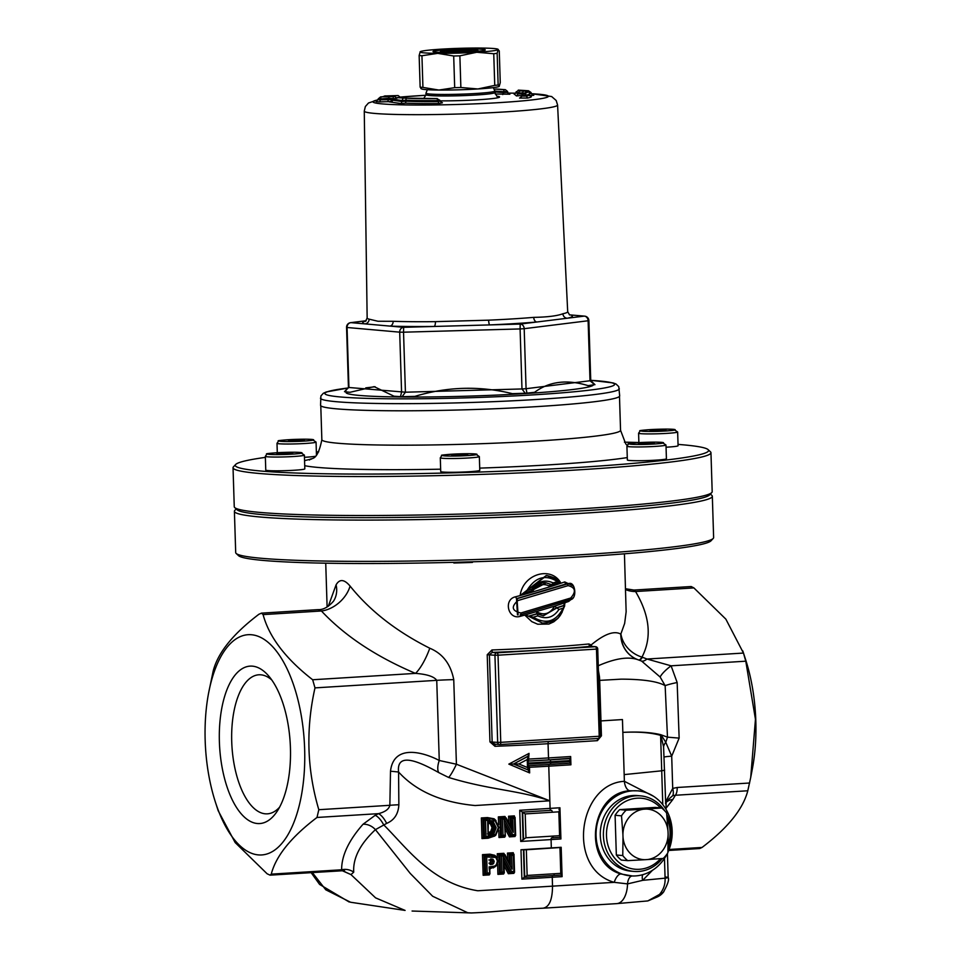 <?xml version="1.0" encoding="UTF-8"?>
<svg xmlns="http://www.w3.org/2000/svg" width="961" height="961" viewBox="0 0 961 961"><rect width="100%" height="100%" fill="white"/><g stroke="black" fill="none" stroke-linecap="round" stroke-linejoin="round"><path stroke-width="1.44" d="M638.801 790.819A69.66 31.232 86.5 0 1 638.308 790.843L629.827 790.759C590.33 792.801 581.633 862.738 620.83 873.957L632.41 875.976M208.621 692.941A110.347 49.479 -93.5 0 0 215.372 802.015A110.347 49.479 -93.5 0 0 300.349 800.765A110.347 49.479 -93.5 0 0 251.434 634.74A110.347 49.479 -93.5 0 0 208.621 692.941L213.21 670.922C217.919 652.675 233.163 633.779 258.953 614.235L261.572 613.154L263.098 614.608C269.08 636.975 285.597 658.693 312.661 679.751L314.992 687.884C305.718 729.135 307.003 769.749 318.812 809.703L316.998 817.463C291.207 837.007 275.963 855.903 271.254 874.138L270.077 875.159L343.281 870.702M342.885 870.69L343.81 871.303A13.79 7.135 123.5 0 0 343.497 870.726M333.395 601.358L333.539 601.118A27.581 23.16 32.6 0 0 333.551 601.105A27.581 23.16 32.6 0 0 336.086 584.841L328.302 606.271M343.81 871.303L350.969 874.594L353.72 872.18C352.879 858.161 360.111 843.986 375.427 829.655L386.658 823.397C394.286 820.165 398.347 813.955 398.863 804.765L398.575 772.007C416.149 791.251 441.664 802.435 475.118 805.534L549.848 800.801L456.415 764.235L453.748 679.643C450.697 664.075 442.709 653.6 429.783 648.231C396.485 631.497 369.913 610.776 350.08 586.078C344.266 579.207 339.605 578.786 336.086 584.841M527.865 756.259L513.51 764.019L527.925 756.415L529.03 753.388L508.837 764.115L529.643 772.908L529.463 767.274L528.25 765.617M600.289 736.042L599.208 736.258A2.294 1.033 86.5 0 1 598.319 738.456L499.864 744.559A2.294 2.294 0 0 1 499.528 744.547A2.294 2.054 95.1 0 0 499.804 744.559A2.294 1.033 -93.5 0 0 499.864 744.559A2.294 1.033 -93.5 0 0 500.765 742.348L497.678 742.385A2.294 2.054 95.1 0 0 499.528 744.547L494.735 744.126L492.152 741.892L489.413 654.741L492.236 652.399L491.948 649.972L487.215 654.741L489.954 741.892L494.975 746.301A149.423 9.057 -1.8 0 0 548.058 743.706A2.294 1.033 86.5 0 1 548.851 741.52M624.434 553.8L626.14 611.797L624.65 623.413L620.806 634.128C614.235 630.392 604.337 634.008 591.123 644.963L588.901 643.966A149.423 9.057 178.2 0 1 491.948 649.972M573.465 586.09L564.756 581.934L560.948 583.219C551.386 565.548 522.82 573.909 520.153 595.556L515.625 596.781C502.987 599.388 508.249 620.313 520.309 616.313L524.766 615.088L531.805 621.647L537.704 624.218L548.911 624.061L553.824 621.779L558.077 618.211L562.149 612.277M564.539 605.382L564.996 602.715L568.732 601.418L572.9 597.898M312.325 872.54L325.779 889.802L350.585 902.247L405.098 910.427L375.583 897.862L350.969 874.594L342.164 870.678M653.48 796.237L624.386 781.317C578.246 783.659 566.173 868.756 614.235 882.342L627.545 883.892L642.669 880.348L652.471 870.294M620.83 873.957A9.19 3.988 109.8 0 0 614.235 882.342L477.821 890.763C431.309 883.375 406.899 847.842 383.655 824.814A13.79 5.682 62.9 0 0 375.174 815.312L363.042 824.238C348.711 840.467 341.575 855.65 341.623 869.777L341.756 870.69M363.042 824.238A13.79 11.076 38.9 0 1 375.427 829.655L410.215 873.405L432.654 896.253L467.695 912.722L471.419 912.95C499.011 911.821 503.984 910.055 543.59 908.169L543.169 908.169C549.26 907.076 552.383 899.736 552.527 886.138L552.251 877.249L562.101 876.648L561.224 874.99M665.877 877.021C669.144 877.357 668.88 877.741 665.084 878.162C665.456 885.429 662.742 891.736 656.94 897.093A22.764 18.463 38.3 0 0 663.282 892.337A22.764 18.463 38.3 0 0 663.306 892.313A22.764 18.463 38.3 0 0 663.979 891.376M664.219 757.064A13.79 0.841 178.2 0 1 671.703 756.187L665.793 742.3A13.79 9.658 -12.7 0 0 663.583 746.733L665.637 801.894L672.736 795.66A9.19 3.856 -109.4 0 0 672.712 788.404L665.637 801.894L665.865 804.189M353.72 872.18A13.79 12.589 1.3 0 0 341.623 869.777L271.254 874.138M665.997 808.285L672.784 799.564A13.79 11.16 37.9 0 0 665.985 802.591M699.716 848.527L702.047 847.446C727.837 827.902 743.081 809.006 747.79 790.771L750.721 777.437L755.454 719.308L745.784 661.192L743.466 653.06L725.843 619.124L693.89 587.916L691.187 586.534L634.008 590.054L635.557 591.532A27.581 21.502 -31.1 0 1 625.563 589.549M386.658 823.397A13.79 5.285 63.8 0 0 378.49 813.655L375.174 815.312M398.863 804.765A13.79 0.973 -2.9 0 0 389.854 805.306C388.941 809.15 385.145 811.937 378.49 813.655L316.998 817.463M672.736 795.66L675.367 795.264A9.19 4.12 -93.5 0 0 677.181 787.491L672.712 788.404L671.703 756.187L679.139 738.108L667.475 737.159L660.663 734.672C650.753 732.294 638.152 731.537 622.848 732.378L622.452 719.561L600.961 720.918L599.688 680.376L621.178 679.151C643.041 679.223 657.696 681.397 665.144 685.661L667.475 737.159L665.781 742.288L661.276 735.177A13.79 10.078 -34.7 0 0 661 735.934L663.583 746.733M745.784 661.192L671.09 665.817L646.993 659.03A27.581 8.613 -65.9 0 1 641.612 661.084L660.135 677.012L665.144 685.661A27.581 3.183 -8.2 0 1 677.157 682.526L671.09 665.817A27.581 7.784 -30.4 0 0 660.135 677.012M333.551 601.105C328.482 606.992 323.364 609.827 318.211 609.634L321.43 610.992C344.795 635.906 376.147 656.699 415.488 673.385C426.984 674.238 434.072 676.556 436.738 680.34L439.261 760.487C424.161 752.475 393.722 743.309 390.502 771.202L389.854 805.306L318.812 809.703M597.141 666.249C615.028 658.261 628.842 656.171 638.597 659.955L639.101 660.123A27.581 4.469 108.6 0 0 642.441 657.264L641.972 657.108A27.581 23.701 28.5 0 1 620.962 634.188A27.581 26.367 -72 0 0 638.717 660.003A27.581 4.324 108.5 0 0 641.972 657.108C652.051 637.732 649.912 615.881 635.557 591.532L693.89 587.916M300.817 439.85L304.409 440.174L300.048 440.715L288.504 440.618L300.817 439.85L300.841 440.618M315.112 456.319A19.544 1.189 178.2 0 1 304.457 457.304M292.889 440.907L292.865 440.078M278.978 561.56L284.264 561.849M289.141 452.883L292.733 453.208L288.372 453.748L276.84 453.652L289.141 452.883L289.165 453.652M304.385 455.106L304.817 468.872A19.544 1.189 178.2 0 1 285.321 470.662A19.544 1.189 178.2 0 1 265.765 470.097L265.332 456.331A19.544 1.189 -1.8 0 0 284.888 456.907A19.544 1.189 -1.8 0 0 304.385 455.106L300.445 452.475C289.033 451.526 262.449 453.628 266.99 453.952L265.332 456.331M281.225 453.94L281.201 453.111M453.196 562.341L453.916 563.014L472.356 562.437L472.968 561.777M464.103 454.361L467.695 454.673L463.334 455.214L451.802 455.118L464.103 454.361L464.127 455.118M479.347 456.571L479.779 470.337A19.544 1.189 178.2 0 1 460.295 472.139A19.544 1.189 178.2 0 1 440.727 471.563L440.294 457.808A19.544 1.189 -1.8 0 0 459.863 458.373A19.544 1.189 -1.8 0 0 479.347 456.571L475.407 453.952C463.995 453.003 437.411 455.106 441.952 455.418L440.294 457.808M456.187 455.418L456.163 454.577M647.858 551.734L659.258 550.581M650.741 442.793L654.333 443.105L649.972 443.646L638.428 443.55L650.741 442.793L650.765 443.55M665.985 445.015L666.417 458.769A19.544 1.189 178.2 0 1 646.921 460.571A19.544 1.189 178.2 0 1 627.353 459.995L626.92 446.24A19.544 1.189 -1.8 0 0 646.489 446.805A19.544 1.189 -1.8 0 0 665.985 445.015L662.033 442.384C650.621 441.435 624.037 443.538 628.59 443.862L626.92 446.24M642.813 443.85L642.789 443.009M662.405 429.759L665.997 430.072L661.636 430.612L650.104 430.516L662.405 429.759L662.429 430.516M677.649 431.982L673.709 429.351C662.297 428.402 635.714 430.504 640.254 430.828L638.597 433.207A19.544 1.189 -1.8 0 0 658.165 433.771A19.544 1.189 -1.8 0 0 677.649 431.982L678.082 445.736A19.544 1.189 178.2 0 1 666.057 447.213M654.489 430.816L654.465 429.975M235.661 464.475L233.439 466.83A239.085 14.499 -1.8 0 0 233.03 467.719A239.085 14.499 -1.8 0 0 258.701 473.425A239.085 14.499 -1.8 0 0 527.601 472.572A239.085 14.499 -1.8 0 0 710.96 452.703A239.085 14.499 -1.8 0 0 710.491 451.838L708.125 449.628A236.778 14.355 178.2 0 1 533.956 469.833A236.778 14.355 178.2 0 1 260.683 471.01A236.778 14.355 178.2 0 1 235.661 464.475A236.778 14.355 178.2 0 1 265.356 457.376M316.373 451.97A236.778 14.355 178.2 0 1 318.728 451.766M624.422 442.156A236.778 14.355 178.2 0 1 638.885 442.516M678.046 444.402A236.778 14.355 178.2 0 1 708.125 449.628M710.96 452.703L712.185 491.696A239.085 14.499 178.2 0 1 711.765 492.585A239.085 14.499 178.2 0 1 521.739 511.877A239.085 14.499 178.2 0 1 259.926 512.417A239.085 14.499 178.2 0 1 234.724 507.576A239.085 14.499 178.2 0 1 234.256 506.711L233.03 467.719M711.765 492.585L709.554 494.939A236.778 14.355 178.2 0 1 473.749 515.841A236.778 14.355 178.2 0 1 237.091 509.786L234.724 507.576M750.721 777.437L752.379 768.74A110.347 49.479 -93.5 0 0 745.628 659.666L742.793 650.909M270.077 875.159L267.11 873.777L235.157 842.557L218.207 810.784L215.372 802.015M271.723 679.907A69.66 31.232 -93.5 0 0 260.924 674.826A69.66 31.232 -93.5 0 0 258.797 674.79A69.66 31.232 -93.5 0 0 231.937 746.241A69.66 31.232 -93.5 0 0 267.41 813.835A69.66 31.232 -93.5 0 0 279.615 807.156M252.431 666.153A78.85 35.353 -93.5 0 0 221.643 764.8A78.85 35.353 -93.5 0 0 276.816 811.805A78.85 35.353 -93.5 0 0 268.383 675.643A78.85 35.353 -93.5 0 0 252.431 666.153M667.126 853.897A42.656 38.044 -84.9 0 1 649.107 872.204A42.656 38.044 -84.9 0 1 632.975 875.988A42.656 38.044 -84.9 0 1 596.072 835.734A42.656 38.044 -84.9 0 1 640.494 791.215A42.656 38.044 -84.9 0 1 667.895 852.287M633.876 871.423L630.776 871.146A37.935 33.827 -84.9 0 1 600.289 835.469A37.935 33.827 -84.9 0 1 637.479 795.588L640.591 795.864A37.935 33.827 95.1 0 0 603.4 835.746A37.935 33.827 95.1 0 0 633.876 871.423A37.935 33.827 95.1 0 0 662.345 858.509M525.955 837.764L523.132 839.59L522.267 812.069L551.386 810.327A1.838 0.829 86.5 0 1 552.275 812.237L558.846 811.829L559.795 810.063L560.503 837.343L559.59 835.686L525.955 837.764L525.199 813.919L519.733 810.267L520.718 841.452L523.072 839.59M560.503 837.343L552.251 837.848A1.838 0.829 -93.5 0 0 552.311 837.848A1.838 0.829 -93.5 0 0 553.031 836.094M527.133 875.447L526.328 849.764L560.78 847.494L559.963 847.674L560.768 873.357L561.692 875.027L553.488 875.531A1.838 0.829 -93.5 0 0 554.209 873.765L527.133 875.447L524.31 877.273L523.445 849.752L520.982 849.776L561.176 847.29L560.359 847.458L561.176 847.29L562.101 876.648M560.972 847.542L561.692 875.027M524.778 877.309L553.44 875.531A1.838 0.829 -93.5 0 0 553.488 875.531L524.778 877.309M526.328 849.764L523.445 849.752M520.982 849.776L521.895 879.135L524.25 877.273M560.047 837.307L560.912 838.965L559.939 807.769L558.978 809.582M489.137 868.9L494.867 866.966M496.08 856.563L494.771 855.278L489.894 854.185L482.494 854.641L483.155 875.279L489.329 874.906L489.305 873.993M505.174 828.995L509.45 836.863L515.036 836.526L515.012 835.614M498.759 830.112L498.987 837.524L504.753 837.163L504.729 836.25M505.678 817.763L504.969 816.466L498.339 816.886L498.591 824.754M514.435 817.186L514.387 815.877L508.573 816.237L510.159 817.367L514.952 817.222L510.159 817.367L510.423 825.775M496.02 820.538L494.086 818.784L487.467 817.571L481.353 817.943L481.99 838.581L488.164 838.208L494.831 835.962M497.57 863.795L497.906 874.366L503.66 874.005L503.636 873.093M504.573 854.593L503.876 853.308L497.257 853.728L497.402 858.161M513.378 855.326L513.883 871.375L511.552 871.519L503.18 855.963L504.861 855.855L512.105 869.2L511.672 855.422L513.378 855.326L513.282 852.719L507.468 853.08L507.696 860.323M504.093 865.849L508.333 873.705L513.931 873.357L513.39 872.324M598.607 676.748L599.46 676.712L598.403 670.466M495.071 744.15L494.975 746.301M590.847 646.297L595.64 646.717A2.294 2.054 95.1 0 0 595.364 646.717L496.921 652.819A2.294 2.054 95.1 0 0 494.939 655.234L498.026 655.198A2.294 1.033 -93.5 0 0 496.921 652.819L492.236 652.399A151.73 9.202 -1.8 0 0 546.136 649.768A151.73 9.202 -1.8 0 0 590.679 646.297A2.294 1.706 84.3 0 1 588.901 643.966M590.991 646.309A2.294 1.417 139.3 0 1 591.123 644.963L591.94 646.393M590.679 646.297L595.364 646.717A2.294 1.033 86.5 0 1 596.469 649.095L597.73 648.939A2.294 2.294 0 0 0 595.64 646.717M598.21 738.456A2.294 0.973 -93.5 0 0 597.418 740.655L601.43 735.826L600.961 720.918L599.988 721.002M597.73 648.939L600.469 736.09A2.294 2.294 0 0 1 598.319 738.456L598.319 738.456A2.294 1.033 86.5 0 1 598.283 738.456L499.936 744.547M641.612 661.084L638.597 659.955A27.581 26.331 -71.9 0 1 620.806 634.128M528.634 765.665L527.373 764.007A154.024 9.334 178.2 0 0 550.725 762.698L550.689 761.773L569.561 760.607L569.585 761.532L550.725 762.698A1.838 0.829 86.5 0 1 550.004 764.463L528.718 765.605L528.802 770.229L514.111 764.067L518.832 763.959L527.229 759.538L528.37 756.511L528.574 761.184L527.349 763.082A154.024 9.334 -1.8 0 0 550.689 761.773A1.838 0.829 -93.5 0 0 549.8 759.875A152.186 9.226 178.2 0 1 528.574 761.064M569.561 760.607L570.317 758.601L549.8 759.875M508.837 764.115L513.51 764.019L528.802 770.229L527.481 767.539L518.832 763.959M569.585 761.532L570.51 763.19L550.064 764.451M528.538 759.863L529.03 753.388M528.574 761.004A151.261 9.166 -1.8 0 0 549.392 759.839L569.693 758.325M570.317 758.601L570.654 756.547L548.503 757.929A149.423 9.057 178.2 0 1 529.199 759.022M549.536 764.415L570.041 763.154L570.918 764.812L570.654 756.547M529.643 772.908L528.31 770.338M489.269 872.924L487.179 873.044L486.674 856.996L495.804 857.44L497.402 860.972L496.393 864.624L494.771 866.041L489.077 866.918L489.822 873.957L489.269 872.924L489.822 873.957L484.608 874.126M487.179 873.044L485.689 874.21L489.858 873.957M486.674 856.996L482.494 854.641M489.63 867.951L489.077 866.918L489.63 867.951L491.792 867.819L494.663 867.026L496.633 865.32L496.393 864.624L496.633 865.32M497.402 860.972L498.014 860.888L495.816 856.407L491.491 855.47L492.044 856.659M485.689 874.21L485.101 855.867L493.077 855.482M490.458 859.038L493.029 859.254L494.206 861.296L493.57 863.615L492.32 864.335L490.038 864.576L490.458 859.038M492.068 859.002L491.143 858.99M503.18 855.963L503.672 872.011L501.978 872.12L501.474 856.071L503.168 855.963L503.792 860.263L510.459 872.66L509.426 872.564L503.984 862.461M501.474 856.071L497.257 853.728M511.672 855.422L510.087 854.293L510.411 864.804L504.897 854.629L504.861 855.855L504.897 854.629L503.84 854.533L503.876 853.308L503.84 854.533L498.843 854.846M501.978 872.12L499.384 873.201M504.225 873.056L500.465 873.297L504.201 873.056L503.672 872.011M512.105 869.2L505.054 854.737M514.543 872.312L513.979 854.209L509.054 854.209L507.468 853.08M513.883 871.375L514.423 872.408L513.883 871.375L514.423 872.408L510.471 872.66L511.552 871.519M514.459 872.408L510.471 872.66M504.309 872.948L503.792 860.263M505.402 836.118L504.261 819.12L505.942 819.012L513.21 832.37L512.778 818.592L514.483 818.484L514.988 834.544L512.657 834.689L504.249 819.12L505.282 836.214L500.525 836.358L499.936 818.015L505.979 817.787L499.936 818.015L498.339 816.886M504.753 835.181L505.282 836.214L504.753 835.181L503.059 835.289L502.555 819.228L504.249 819.12M502.555 819.228L500.969 818.099L501.534 836.454L503.059 835.289M505.942 819.012L505.979 817.787L505.942 819.012M505.306 836.214L501.546 836.454M513.21 832.37L505.979 817.787M506.135 817.895L511.805 828.31L511.192 817.463L512.778 818.592M514.483 818.484L515.084 817.379L515.649 835.481M514.988 834.544L515.528 835.577L514.988 834.544L515.528 835.577L510.495 835.734M512.657 834.689L511.564 835.818L515.564 835.577M488.356 822.328L492.236 822.7L494.639 827.685L496.2 827.661L493.233 821.703L492.236 822.7L490.266 822.244M493.233 821.703L487.647 821.295L488.08 835.085L488.32 822.244M489.774 822.172L488.32 822.328L488.765 821.235M488.08 835.085L493.858 833.836L496.2 827.661M486.026 836.358L485.521 820.298L495.155 820.97L498.363 827.553L495.528 834.484L483.467 837.427L482.902 819.072L492.104 818.88L489.053 818.856L489.605 820.045M490.158 836.106L489.726 837.199L484.536 837.511L489.678 837.199L495.576 835.373L495.528 834.484L495.576 835.373M485.521 820.298L483.96 819.168L484.536 837.511M492.104 818.88L495.143 819.925L498.363 827.553M487.467 817.571L489.053 818.856L483.96 819.168M487.707 823.289L490.218 823.589L491.203 822.604L493.618 827.589L492.056 827.613L490.615 831.782L487.996 832.478M490.218 823.589L492.056 827.613M490.038 864.323L492.008 863.483L492.657 861.152L491.107 861.176L490.05 863.026L490.771 864.191L492.32 864.335M490.05 863.026L488.957 863.182M488.861 859.975L490.59 860.155L491.479 859.11L492.657 861.152L494.206 861.296M491.996 863.495L490.747 862.654M490.59 860.155L491.107 861.176M488.789 873.873L489.329 874.906M489.894 854.185L490.458 855.374L484.044 855.77L484.632 874.126L483.155 875.279M503.66 874.005L503.144 872.96M498.855 854.846L499.432 873.201L497.906 874.366M508.333 873.705L509.39 872.564M509.318 862.606L509.054 854.209L512.681 853.824M498.987 837.524L500.465 836.358M514.387 815.877L513.799 817.018M514.495 835.481L515.036 836.526M505.066 825.619L510.531 835.734L509.45 836.863M504.969 816.466L504.933 817.691L504.969 816.466M504.225 836.118L504.753 837.163M481.99 838.581L483.467 837.427M481.353 817.943L483.948 819.168M564.612 605.406L556.972 607.832L558.942 609.478L563.122 608.133L564.696 605.874C560.756 614.259 560.671 621.719 542.485 623.124L528.49 616.217M563.122 608.133C556.059 621.719 546.088 624.746 533.199 617.19L537.812 615.881L537.319 613.839L528.958 616.229L524.766 615.088L554.593 606.163C550.04 613.911 543.986 615.773 536.442 611.749L536.887 613.803L543.373 615.809L537.547 613.983M556.972 607.832L543.373 615.809M537.812 615.881C546.449 619.617 553.488 617.491 558.942 609.478M533.199 617.19L529.018 616.229L542.485 623.124M543.097 615.785L556.623 607.796L554.593 606.163L564.996 602.715L563.867 604.877M549.404 586.03L551.614 586.27L530.652 592.601L532.622 591.087C537.343 584.732 542.929 583.039 549.404 586.03A1.838 0.841 119.6 0 1 551.061 584.444L546.028 582.822M551.878 584.648A1.838 0.889 -107.5 0 0 551.614 586.27L560.948 583.219L559.146 582.306M546.28 575.471L520.153 595.556L530.652 592.601A1.838 0.637 74.1 0 1 530.616 591.171M552.587 584.6A1.838 0.877 -107.4 0 0 552.743 584.588L552.743 584.588A1.838 0.877 -107.4 0 0 553.116 582.895A1.838 0.853 119.8 0 1 551.434 584.48A1.838 1.646 95.1 0 0 552.587 584.6M551.061 584.444L546.208 582.846L532.466 590.162L531.589 589.261A1.838 0.625 74.2 0 1 531.421 590.943L531.421 590.943A1.838 0.625 74.2 0 1 531.313 590.955L523.769 593.057M526.892 590.559C535.181 577.08 545.343 574.077 557.38 581.561L553.116 582.895C544.863 579.183 537.692 581.309 531.589 589.261L526.892 590.559L523.445 593.141L531.421 590.943A1.838 1.838 0 0 0 532.466 590.162C537.343 584.456 541.932 582.018 546.244 582.846M557.38 581.561L559.795 582.294C558.365 579.483 554.029 577.225 546.773 575.507L523.589 593.129M559.554 582.162L546.773 575.507M552.875 584.516L559.71 582.342M569.272 599.724A1.838 1.081 -109.1 0 0 568.732 601.418M564.756 581.934A1.838 1.045 -108.8 0 0 566.245 583.759L568.54 583.471M520.213 614.824L520.309 616.313M517.474 614.836L516.513 598.643L515.625 596.781M570.69 598.018L520.934 612.986C511.913 610.968 510.904 606.823 517.895 600.553L516.513 598.643L566.606 583.795A1.838 1.057 71.2 0 1 568.107 585.621C575.471 587.495 576.336 591.628 570.69 598.018A1.838 1.081 71 0 1 570.161 599.7A1.838 1.081 71 0 1 569.957 599.736L520.802 614.668M520.934 612.986L520.886 614.668L570.161 599.7C577.477 599.328 575.411 581.393 568.996 583.507L517.006 598.679L518.099 614.92M517.895 600.553L568.107 585.621M536.779 613.755L528.502 616.181M493.57 863.615L492.008 863.483M631.713 875.976L632.975 875.988M642.765 874.678A9.19 5.982 -121.3 0 0 642.669 880.348L665.084 878.162L664.471 858.425M438.769 772.596L448.535 777.425A13.79 1.682 -64.1 0 0 456.415 764.235L439.261 760.487A13.79 5.994 112.9 0 0 438.769 772.596C421.963 763.166 396.148 750.373 398.575 772.007L390.502 771.202M448.535 777.425C489.87 790.074 518.135 789.99 549.848 800.801L548.767 766.181L570.918 764.812M629.827 790.759A9.19 4.877 -97.3 0 1 624.386 781.317L622.848 732.378C638.164 731.597 650.741 732.582 660.603 735.357L661 735.934M263.098 614.608L321.43 610.992A27.581 19.268 137.4 0 0 350.08 586.078M312.661 679.751L415.488 673.385A27.581 7.556 112.6 0 0 429.783 648.231M664.64 770.181L661.721 770.806L660.603 735.357A13.79 11.844 104.8 0 1 660.663 734.672M656.94 897.093L647.81 900.925L616.746 903.628A22.992 12.265 -93.8 0 0 627.545 883.892A9.19 4.961 -90.7 0 1 632.206 875.976M616.337 855.002L622.764 855.566A32.181 28.698 95.1 0 0 627.725 860.636L621.299 860.071A32.181 28.698 -84.9 0 1 616.337 855.002L615.088 815.276A32.181 28.698 -84.9 0 1 619.713 809.606L655.234 807.408L661.661 807.985L645.888 809.078A25.322 22.584 -84.9 0 1 668.039 831.697L668.123 834.268A25.322 22.584 -84.9 0 1 647.474 859.542L663.246 858.437A32.181 28.698 95.1 0 0 667.883 852.767L668.123 834.268M619.713 809.606L626.14 810.183A32.181 28.698 95.1 0 0 621.515 815.841L622.92 834.496A25.322 22.584 -84.9 0 1 643.582 809.222L626.14 810.183M643.582 809.222L645.888 809.078M615.088 815.276L621.515 815.841M647.474 859.542L645.167 859.687A25.322 22.584 -84.9 0 1 623.004 837.067L622.92 834.496M627.725 860.636L645.167 859.687M623.004 837.067L622.764 855.566M668.039 831.697L666.634 813.054A32.181 28.698 95.1 0 0 661.661 807.985M660.555 858.641A35.629 31.773 -84.9 0 1 626.476 867.062A35.629 31.773 -84.9 0 1 606.487 835.71A35.629 31.773 -84.9 0 1 625.479 801.438A35.629 31.773 -84.9 0 1 660.603 807.889M667.138 818.123A35.629 31.773 -84.9 0 1 668.123 845.344M668.039 848.695A37.935 33.827 95.1 0 0 666.778 814.46M664.519 810.591A37.935 33.827 95.1 0 0 640.591 795.864M236.19 508.946L234.808 510.399A239.085 14.499 -1.8 0 0 234.4 511.3A239.085 14.499 -1.8 0 0 473.821 518.267A239.085 14.499 -1.8 0 0 712.329 496.272A239.085 14.499 -1.8 0 0 711.861 495.408L710.395 494.038M712.329 496.272L713.627 537.559A239.085 14.499 178.2 0 1 713.206 538.448A239.085 14.499 178.2 0 1 475.118 559.554A239.085 14.499 178.2 0 1 236.166 553.452A239.085 14.499 178.2 0 1 235.697 552.575L234.4 511.3M236.166 553.452L238.532 555.662A236.778 14.355 -1.8 0 0 475.19 561.717A236.778 14.355 -1.8 0 0 710.996 540.815L713.206 538.448M590.751 380.328A144.991 8.793 178.2 0 1 542.424 394.286A144.991 8.793 178.2 0 1 340.41 396.965A144.991 8.793 178.2 0 1 348.423 387.944L326.26 391.956L323.28 393.313L320.902 395.98L320.566 405.266A149.628 9.069 -1.8 0 0 336.626 408.845A149.628 9.069 -1.8 0 0 504.993 408.317A149.628 9.069 -1.8 0 0 619.677 395.872L618.764 386.646L616.013 384.004L613.118 382.922L590.739 380.304M433.904 51.077A26.151 1.586 -1.8 0 0 433.039 51.618A26.151 1.586 -1.8 0 0 470.914 51.75A26.151 1.586 -1.8 0 0 485.221 49.984A26.151 1.586 -1.8 0 0 463.346 49.011A26.151 1.586 -1.8 0 0 433.904 51.077M499.276 86.31L498.146 84.976L497.149 53.311L498.122 49.612A39.077 2.366 178.2 0 1 476.74 52.266A39.077 2.366 178.2 0 1 437.735 53.36A39.077 2.366 178.2 0 1 420.125 51.786A39.077 2.366 178.2 0 1 420.269 51.678A39.077 2.366 178.2 0 1 441.519 49.143A39.077 2.366 178.2 0 1 480.512 48.05A39.077 2.366 178.2 0 1 497.966 49.227A39.077 2.366 178.2 0 1 498.122 49.612L499.264 50.945L500.261 82.61L499.179 86.406A39.077 2.366 178.2 0 1 499.131 86.43A39.077 2.366 178.2 0 1 477.893 88.965A39.077 2.366 178.2 0 1 438.889 90.058A39.077 2.366 178.2 0 1 421.447 88.868L420.906 88.58M420.269 51.678L419.14 55.486L420.137 87.151L421.278 88.484M437.735 53.36L453.7 56.002L454.685 87.667L438.889 90.058L422.936 87.403L421.939 55.738L437.735 53.36M476.74 52.266L493.75 53.732L494.747 85.397L477.893 88.965L460.872 87.499L459.875 55.834L476.74 52.266M498.146 84.976A43.449 2.631 178.2 0 1 494.747 85.397M460.872 87.499A43.449 2.631 178.2 0 1 454.685 87.667M422.936 87.403A43.449 2.631 178.2 0 1 420.137 87.151M497.149 53.311A43.449 2.631 178.2 0 1 493.75 53.732M459.875 55.834A43.449 2.631 178.2 0 1 453.7 56.002M421.939 55.738A43.449 2.631 178.2 0 1 419.14 55.486M401.266 103.596L389.241 101.854L393.181 100.244L393.157 99.259L402.082 100.569L401.266 103.596L405.59 103.187L405.89 101.157L402.106 101.518M405.59 103.187A70.778 4.288 -1.8 0 0 439.141 103.524L438.048 101.59A68.964 4.18 178.2 0 1 405.89 101.193M439.141 103.524L442.204 102.827M442 102.827A62.501 3.784 178.2 0 0 442.408 102.815L439.862 101.169L438.048 101.554L438.012 100.641L439.826 100.244L439.862 101.169M379.727 101.902L392.064 101.554L392.797 99.56L380.448 99.86L379.727 101.902L376.159 101.614M376.328 101.602L378.346 98.779L380.424 98.923L380.448 99.86L378.382 99.752M514.363 94.154L516.465 95.956L521.871 95.439M529.067 95.535L533.475 95.331M520.538 97.818A62.501 3.784 178.2 0 1 519.541 98.034L527.637 98.046L526.388 96.088L521.895 96.088L521.871 95.163L526.352 95.139L526.388 96.088A68.964 4.18 178.2 0 0 529.511 94.767L530.076 95.896M495.239 94.022L509.618 94.202M439.826 100.244L436.943 98.671A67.162 4.072 178.2 0 1 406.191 98.214L397.097 97.65L406.935 98.142A66.237 4.012 -1.8 0 0 437.303 98.587L407.536 98.166M436.943 98.671L438.012 100.641M406.191 98.214L405.854 100.208A68.964 4.18 -1.8 0 0 438.012 100.605M402.923 98.515L402.082 100.569M402.082 100.593L405.854 100.208M393.157 99.259L396.749 97.65L412.629 98.358M405.866 100.232L405.89 101.157M389.746 96.184L397.998 95.535L390.166 96.22L394.298 96.52L380.724 96.905L388.929 96.256L384.784 95.968L398.154 95.559M398.046 95.535L400.929 97.686M390.166 96.22L390.815 96.256M396.857 98.286L394.635 96.52L390.478 96.22M393.481 96.581L392.797 99.56M389.337 96.28L388.616 98.274L392.761 98.575M381.145 96.929L380.424 98.923M380.424 98.971L388.616 98.274M378.346 98.779L380.568 96.905L388.604 96.28M384.784 95.968L382.886 96.725M389.806 96.184L385.709 95.896M388.616 98.322L387.932 101.241M495.588 89.085L504.285 89.697L496.573 89.061M504.285 89.697L503.516 91.679L507.612 91.499L505.354 89.673L496.477 89.049M495.468 89.097L494.507 89.289M494.891 91.091L503.516 91.679M503.516 91.703L503.54 92.58L494.927 91.956M507.612 91.499L507.648 92.4L503.54 92.58L502.759 94.562M507.648 92.4L509.895 94.226M525.054 93.205L526.352 95.139A68.964 4.18 -1.8 0 0 529.475 93.782C530.052 92.556 528.526 91.607 524.898 90.911L524.478 90.875A67.162 4.072 178.2 0 1 525.054 93.205L523.637 93.277L525.403 92.724L524.886 93.914M523.601 90.911L519.709 91.043L518.075 93.037L522.412 92.929L523.601 90.911A66.237 4.012 -1.8 0 1 524.165 93.205L521.871 95.163M519.709 91.043L518.496 90.13L514.147 94.154M524.478 90.875L518.291 90.118L528.502 90.766L531.121 92.568L531.145 93.517L529.463 93.577M516.213 91.691L518.075 93.037M523.805 93.241A64.363 3.904 178.2 0 0 522.412 92.929L522.448 93.818L518.099 93.926L516.465 95.956M518.075 93.073L518.099 93.962L516.237 92.556M521.895 96.088L520.021 97.974M531.145 93.517L533.763 95.355M365.937 320.998A104.917 6.355 -1.8 0 0 364.76 323.869A4.601 4.505 105.1 0 0 369.132 319.16A100.328 6.078 178.2 0 1 367.15 318.031L365.48 321.358M366.165 320.758L351.005 322.644A4.601 3.832 -97.1 0 0 350.585 322.668A4.601 4.601 0 0 0 346.561 327.377L347.053 327.485A4.601 4.096 -84.9 0 1 351.005 322.644L389.89 326.091A4.601 3.4 92 0 0 393.157 321.298L377.937 321.25L369.132 319.16M378.382 99.704L368.483 102.995L365.36 106.527L364.267 111.104A96.713 5.862 -1.8 0 0 374.646 113.422A96.713 5.862 -1.8 0 0 483.467 113.074A96.713 5.862 -1.8 0 0 557.584 105.025L567.699 311.724A100.328 6.078 178.2 0 1 562.906 313.754A4.601 4.373 77.6 0 0 567.422 318.211A104.917 6.355 -1.8 0 0 570.378 314.92L584.132 316.133A4.601 3.832 82.9 0 1 588.12 320.758L588.865 320.578A4.601 4.601 0 0 0 584.684 316.145L584.684 316.145A4.601 4.096 95.1 0 0 584.132 316.133L536.911 321.995A4.601 3.027 85.2 0 1 533.727 317.37A100.328 6.078 178.2 0 1 488.632 320.169A4.601 0.961 87.5 0 0 489.75 324.914A104.917 6.355 -1.8 0 0 536.911 321.995L520.201 324.061L520.093 328.938L524.189 328.686A4.601 3.832 -97.1 0 0 520.201 324.061L403.644 327.317A4.601 4.096 95.1 0 0 399.692 332.158L403.536 332.194L403.644 327.317L389.89 326.091A104.917 6.355 -1.8 0 0 434.096 326.464A4.601 1.478 89.4 0 0 435.429 321.647A100.328 6.078 178.2 0 1 393.157 321.298M488.632 320.169L435.429 321.647M562.906 313.754C557.248 315.905 547.518 317.118 533.727 317.37M584.684 316.145L570.378 314.92A4.601 4.505 -74.9 0 1 569.429 314.848M350.585 322.668L366.201 320.734M349.948 392.292L344.855 391.74L348.447 387.391L344.506 391.68M401.578 392.172L400.461 396.677L402.094 396.689L405.422 392.196L348.939 387.499L347.053 327.485L399.692 332.158L401.578 392.172M594.955 384.676L590.751 380.592L590.006 380.76L594.607 384.652L588.132 385.649C567.074 379.163 549.236 381.373 534.616 392.292L526.976 393.145L526.075 388.688L521.979 388.953L525.223 393.253L526.976 393.145M402.094 396.689L414.84 396.388C447.285 386.586 479.803 385.673 512.405 393.662L525.223 393.253M349.948 392.304L374.141 386.646L394.01 396.208L400.461 396.665M468.536 49.84L471.923 50.513L462.505 51.377L446.324 50.897L468.536 49.84L468.572 50.825M455.742 50.032L455.79 51.474M441.387 50.969A18.391 1.117 178.2 0 1 460.992 49.54A18.391 1.117 178.2 0 1 477.473 50.056A18.391 1.117 178.2 0 1 459.166 51.822A18.391 1.117 178.2 0 1 440.775 51.209A18.391 1.117 178.2 0 1 441.387 50.969M529.463 767.274A149.423 9.057 -1.8 0 0 548.767 766.181A1.838 0.829 -93.5 0 1 549.26 764.5M549.392 759.839A1.838 0.829 86.5 0 1 548.503 757.929L548.058 743.706L597.418 740.655M662.778 804.657L661.721 770.806L624.182 774.602M672.784 799.564L675.367 795.264L747.79 790.771M702.047 847.446L669.084 849.488M749.616 783.011L677.181 787.491M679.139 738.108L677.157 682.526M314.992 687.884L436.738 680.34A27.581 1.67 178.2 0 1 453.748 679.643M743.466 653.06L646.993 659.03L642.441 657.264M311.832 439.441A17.238 1.045 178.2 0 1 295.495 441.471A17.238 1.045 178.2 0 1 282.041 440.27A17.238 1.045 178.2 0 1 311.832 439.441M276.996 443.297A19.544 1.189 -1.8 0 0 296.565 443.874A19.544 1.189 -1.8 0 0 316.061 442.072L312.109 439.441C300.697 438.492 274.113 440.594 278.666 440.919L276.996 443.297L277.297 452.715M300.168 452.475A17.238 1.045 178.2 0 1 283.819 454.505A17.238 1.045 178.2 0 1 270.365 453.304A17.238 1.045 178.2 0 1 300.168 452.475M475.13 453.94A17.238 1.045 178.2 0 1 458.781 455.97A17.238 1.045 178.2 0 1 445.327 454.769A17.238 1.045 178.2 0 1 475.13 453.94M661.769 442.384A17.238 1.045 178.2 0 1 645.42 444.402A17.238 1.045 178.2 0 1 631.966 443.213A17.238 1.045 178.2 0 1 661.769 442.384M673.433 429.351A17.238 1.045 178.2 0 1 657.096 431.369A17.238 1.045 178.2 0 1 643.63 430.18A17.238 1.045 178.2 0 1 673.433 429.351M304.721 465.689A172.415 10.451 -1.8 0 0 318.103 467.442A172.415 10.451 -1.8 0 0 440.643 469.184M479.707 468.115A172.415 10.451 -1.8 0 0 627.281 457.58M311.328 459.154A172.415 10.451 -1.8 0 0 304.565 460.667M309.526 460.019L309.502 460.031C310.619 456.811 317.07 463.646 321.851 439.682A149.423 9.057 -1.8 0 0 337.888 443.237A149.423 9.057 -1.8 0 0 505.954 442.709A149.423 9.057 -1.8 0 0 620.554 430.288L625.743 443.886L627.077 445.327M551.386 810.327L522.676 812.105L523.541 839.626M525.199 813.919L552.275 812.237M558.846 811.829L559.59 835.686M552.251 837.848L560.455 837.343M523.865 849.788L524.73 877.309M553.44 875.531L561.644 875.027M560.768 873.357L554.209 873.765M552.971 875.495A1.838 0.829 -93.5 0 0 552.251 877.249L521.895 879.135M550.977 810.291A1.838 0.829 86.5 0 1 550.088 808.381L519.733 810.267M559.939 807.769L550.088 808.381L549.848 800.801M551.782 837.812A1.838 0.829 -93.5 0 0 551.073 839.578L560.912 838.965M520.718 841.452L551.073 839.578L551.326 847.902M508.573 816.237L508.801 823.481M513.931 873.357L513.907 872.444M513.33 854.017L513.282 852.719M487.215 654.741L494.939 655.234L497.678 742.385L489.954 741.892M598.715 680.46L599.688 680.376L599.46 676.712M600.457 735.91L601.43 735.826M596.469 649.095L599.208 736.258L500.765 742.348L498.026 655.198L596.469 649.095M527.229 759.538L527.349 763.082M527.373 764.007L527.481 767.539M570.51 763.19L550.004 764.463A1.838 0.829 86.5 0 1 549.944 764.451A152.186 9.226 -1.8 0 1 528.718 765.653M489.666 867.951L491.816 867.819L492.272 866.714M494.663 867.026L494.771 866.041L494.663 867.026M495.816 856.407L495.804 857.44L495.816 856.407M504.885 854.629L499.888 854.942L500.453 873.285M504.861 823.433L511.564 835.818M487.599 833.728L491.72 832.755L493.618 827.589L494.639 827.685L492.753 832.851L493.858 833.836M490.615 831.782L492.753 832.851L488.644 833.824L489.185 835.013M494.771 856.311L494.771 855.278M490.458 867.903L490.266 868.828M493.522 867.927L493.63 866.93M494.086 818.784L494.098 819.829M494.531 835.277L494.579 836.166M488.356 837.283L488.164 838.208M564.119 605.334L556.575 607.796M402.106 101.542L393.181 100.244M531.169 93.697A87.679 5.31 178.2 0 1 506.567 102.154A87.679 5.31 178.2 0 1 382.43 103.908A87.679 5.31 178.2 0 1 378.382 99.8M400.869 97.037A87.679 5.31 178.2 0 1 425.987 95.259L400.869 97.025M507.84 93.097A87.679 5.31 178.2 0 1 516.105 93.205L507.828 93.085M439.85 100.869A39.005 2.366 -1.8 0 0 478.194 99.776A39.005 2.366 -1.8 0 0 497.221 96.256M527.637 98.046A70.778 4.288 -1.8 0 0 529.883 95.716M521.21 95.8A62.501 3.784 178.2 0 1 521.895 95.956M397.097 97.65L400.917 97.349M392.761 98.623L393.469 98.563M529.115 92.664L531.121 92.604M405.422 392.196L403.536 332.194L520.093 328.938L521.979 388.953L405.422 392.208M526.075 388.688L524.189 328.686L588.12 320.758L590.006 380.76L526.075 388.7M346.404 391.836A123.801 7.508 -1.8 0 0 359.294 395.427A123.801 7.508 -1.8 0 0 497.053 395.055A123.801 7.508 -1.8 0 0 593.454 384.88M497.582 96.4C497.498 97.373 496.609 96.088 494.939 92.544A34.488 2.09 178.2 0 1 476.019 95.007A34.488 2.09 178.2 0 1 426.011 94.707L423.621 98.719M426.011 94.707L425.963 93.181A34.488 2.09 -1.8 0 0 460.487 94.19A34.488 2.09 -1.8 0 0 494.891 91.019L493.305 87.631M320.469 398.142A149.508 9.057 -1.8 0 0 336.518 401.722A149.508 9.057 -1.8 0 0 504.741 401.181A149.508 9.057 -1.8 0 0 619.328 388.749M325.731 563.182L327.112 606.992M311.112 872.612L319.605 884.42L349.239 902.031M616.722 903.628L543.566 908.169M663.294 892.301C667.727 884.456 669.349 879.519 668.171 877.477L667.414 853.476M666.021 809.378L666.105 802.231L665.432 803.228M412.077 911.028L471.419 912.95M316.061 442.072L316.457 454.901M638.597 433.207L638.885 442.625M620.554 430.288L619.485 396.352M321.851 439.682L320.782 405.746M668.7 850.461L699.716 848.539M318.199 609.622L261.284 613.154M570.522 758.842L570.654 763.034M491.816 867.819L494.783 867.002L496.765 865.284L498.014 860.888L495.912 856.443L492.573 855.458M489.942 873.861L489.75 867.855M489.726 837.199L495.72 835.337L498.975 827.469M498.963 827.481L495.251 819.949L491.071 818.82M551.626 584.624L552.034 584.66A1.838 1.838 0 0 0 552.743 584.588L559.77 582.33M640.494 791.215L638.284 790.843M344.579 870.882L343.618 870.738M625.539 588.745L634.008 590.066M647.81 900.925L663.282 892.337M385.661 95.896L384.628 95.98M529.475 93.782L529.511 94.767M567.699 311.724L569.585 314.944M364.267 111.104L367.15 318.031M348.447 387.391L346.561 327.377M590.751 380.592L588.865 320.578M375.162 386.766L365.769 387.872M494.939 92.544L494.891 91.019M425.963 93.181L427.333 89.709M557.584 105.025L556.191 100.497L551.638 96.532L531.157 93.661M440.775 51.209L439.682 52.374M477.473 50.056L478.638 51.149"/></g></svg>
